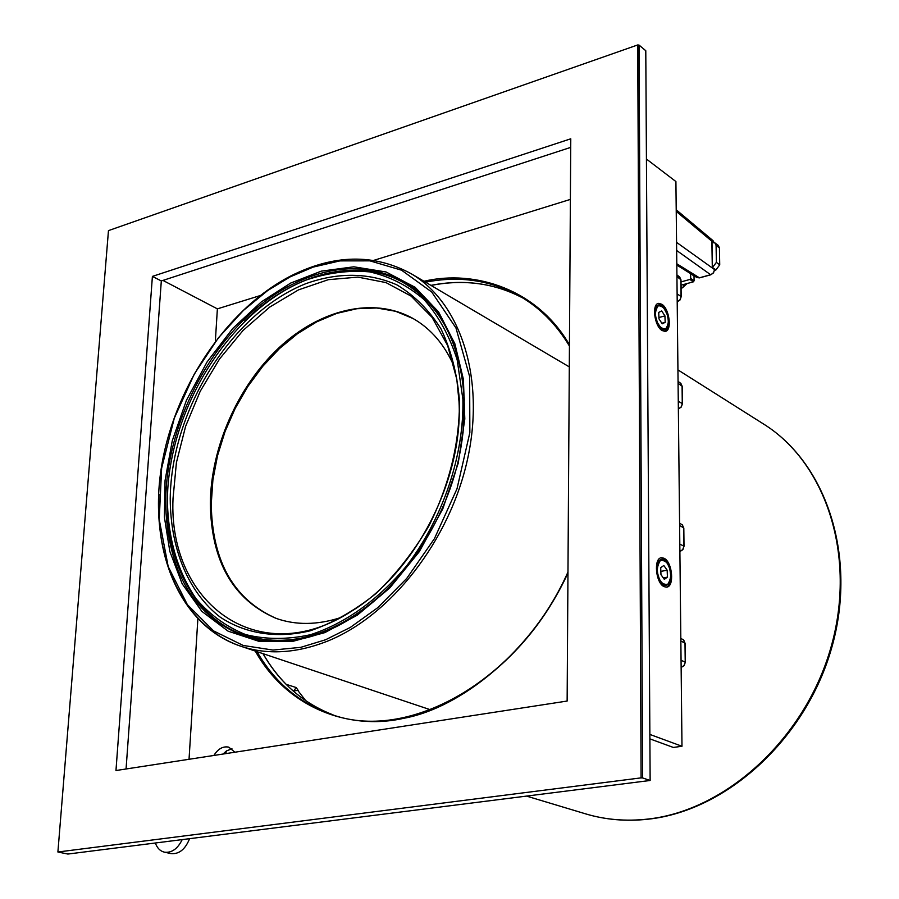 <?xml version="1.0" encoding="UTF-8"?>
<svg xmlns="http://www.w3.org/2000/svg" width="899" height="899" viewBox="0 0 899 899"><rect width="100%" height="100%" fill="white"/><g stroke="black" fill="none" stroke-linecap="round" stroke-linejoin="round"><path stroke-width="1.35" d="M663.956 558.234L661.608 557.74C653.326 557.638 655.607 583.35 664.192 586.676L666.44 587.137C674.711 587.182 672.497 561.74 663.956 558.234M666.373 587.137C669.328 585.912 670.856 582.305 670.946 576.326C670.418 567.539 667.8 561.56 663.102 558.391L660.81 557.897M661.855 304.278L658.765 303.368C651.561 303.514 654.292 326.135 662.069 330.529L665.058 331.383C672.25 331.203 669.586 308.818 661.855 304.278M665.069 331.383L667.676 328.326L668.575 322.505C668.069 314.302 665.552 308.301 661.035 304.491L657.933 303.592L658.765 303.368M152.403 276.398L570.775 138.794L567.134 701.051L115.971 770.533L152.403 276.398L161.314 280.949L570.719 147.38M57.896 852.005L641.099 777.871L637.717 44.95L108.464 230.616L57.896 852.005L67.897 854.05L650.134 780.478L642.616 777.938L639.065 45.096L637.717 44.95M126.062 768.982L161.314 280.949M641.099 777.871L642.616 777.938M650.134 780.478L645.785 50.726L639.065 45.096M646.437 159.044L675.913 181.553L681.981 746.271L649.865 734.427M649.887 738.866L673.329 747.44L681.981 746.271M173.013 498.675L176.418 462.558L185.621 426.283L200.207 391.29L219.592 358.915L243.045 330.461L269.678 307.11L298.49 289.883L328.326 279.679L357.926 277.117L385.974 282.589L411.124 296.119L432.071 317.358L447.623 345.508L456.827 379.356L459.018 401.628C463.333 479.695 414.945 573.292 350.925 611.578C258.474 671.137 168.27 603.251 173.013 498.675M454.445 367.23C444.904 345.002 431.037 328.719 412.843 318.381C373.22 296.322 319.864 309.447 278.746 347.947C237.628 386.626 210.759 447.758 210.321 503.732C211.31 561.639 233.212 599.847 276.049 618.355C295.782 625.311 317.167 625.108 340.204 617.737M413.282 318.628L395.639 311.29L376.67 307.986L356.881 308.717L336.777 313.38L316.864 321.775L297.591 333.63L279.409 348.621L262.722 366.354L247.899 386.401L235.246 408.303L225.053 431.554L217.536 455.636L212.894 479.999L211.243 504.103C212.22 561.74 233.987 599.88 276.521 618.523M170.226 498.608C171.192 409.955 231.594 313.009 306.031 283.601C338.339 272.15 368.601 272.566 396.83 284.837C414.27 295.288 428.992 309.964 440.982 328.865C451.006 349.913 457.164 373.748 459.456 400.37C459.715 442.623 449.556 484.404 428.98 525.724C413.832 551.548 396.122 574.18 375.872 593.61C354.667 610.646 332.799 623.029 310.267 630.772C276.712 638.829 245.405 633.784 220.188 617.13C188.161 592.34 170.439 548.592 170.226 498.608M167.383 499.574C167.944 538.479 177.53 571.562 196.139 598.813C209.961 614.882 226.436 626.794 245.573 634.57C265.913 639.616 287.489 639.683 310.312 634.75C344.8 623.749 378.726 599.599 407.09 565.269C443.331 517.397 464.12 455.164 462.884 399.201L457.198 359.926C449.59 336.057 438.532 315.931 424.013 299.524C407.899 285.657 389.761 276.442 369.613 271.88C348.79 270.06 327.573 272.79 305.986 280.095C230.009 310.211 168.428 409.09 167.383 499.574M167.731 489.809L167.36 500.058C166.135 563.695 195.431 618.782 244.438 635.211C294.445 650.247 344.811 632.199 395.538 581.057M463.03 433.071L464.289 399.246C460.614 343.912 440.802 305.312 404.842 283.466C357.892 255.743 293.018 273.049 244.764 320.876M244.438 635.211L258.182 639.908M417.406 290.77L404.842 283.466M293.366 690.814L292.804 690.634M286.152 684.319L296.198 687.555L294.029 690.522M296.198 687.555L298.176 690.398L293.119 690.938M290.692 283.061L321.291 271.138L353.835 266.812L386.019 271.959L415.124 287.298L438.622 311.998L454.86 343.744L463.412 379.412L464.805 419.013L458.209 463.232L442.814 508.8L419.316 551.626L389.818 587.912L357.341 615.141L324.865 632.615L292.22 641.504L259.081 641.369L228.099 631.165L201.848 611.354L182.182 583.822L169.821 551.402L164.393 517.094L165.056 480.516L172.271 440.757L186.453 400.257L207.096 361.915L232.751 328.461L261.339 301.884L290.692 283.061M567.954 572.978C532.129 651.427 460.726 707.873 403.82 718.29C347.306 731.089 286.14 706.535 255.305 651.09M260.047 295.625L217.378 308.863L215.344 341.215M197.881 618.692L189.037 759.284M570.382 199.398L373.793 260.362M213.872 755.452C218.075 748.788 223.042 746.013 228.751 747.136L234.886 752.216M423.957 281.263C475.414 269.217 537.512 289.568 569.438 344.767M217.378 308.863L162.944 280.409M712.974 242.348L711.873 241.539L712.311 267.756L714.447 269.498L714.402 270.352M182.171 839.666C177.62 848.892 171.698 853.061 164.427 852.173L170.922 853.578C179.036 854.376 185.239 849.431 189.554 838.733M164.427 852.173C160.202 851.139 157.179 848.083 155.37 843.037M223.019 754.047L226.469 750.923L231.964 748.777M690.623 273.633L690.69 278.432L689.938 279.454L681.004 281.904M711.997 242.539L714.896 242.887L716.087 245.427L716.379 262.396L712.413 267.565M690.69 278.432L694.084 280.814L693.331 281.837L681.049 285.197M694.084 280.814L694.017 275.982L691.073 273.914M714.536 270.329L715.93 269.947L719.728 264.834L716.379 262.396M716.087 245.427L719.425 247.899L719.728 264.834M719.425 247.899L718.245 245.371L714.896 242.887M684.768 284.174L682.611 287.815L681.06 286.736M682.611 287.815L681.094 288.006M667.429 577.124L664.339 579.361L660.967 574.652L660.709 567.707L663.81 565.493L667.159 570.202L667.429 577.124L663.282 577.888M660.844 571.393L667.159 570.202M665.181 322.336L662.215 323.82L658.967 318.842L658.72 312.391L661.709 310.942L664.934 315.909L665.181 322.336L661.821 323.224M658.922 317.516L664.934 315.909M647.527 819.113C725.707 810.808 805.066 738.708 830.912 647.527C857.095 556.369 826.069 462.771 763.442 423.946C826.698 463.232 857.713 557.065 831.654 647.921C805.931 738.821 726.819 810.808 648.134 819.191C626.3 821.585 605.465 819.809 585.631 813.865C605.241 819.742 625.873 821.495 647.527 819.113M305.829 700.782L297.614 690.207M290.096 276.903L313.144 267.104L339.934 260.89L369.927 260.856L401.55 270.183L431.711 291.995L455.962 327.955L469.638 376.546L469.851 432.576L457.007 488.775L434.442 538.625L406.696 578.473L377.771 607.668L350.284 627.435L325.562 639.762L300.772 647.336L272.948 650.067L243.191 645.448L213.591 630.918L187.352 604.622L168.192 566.595L159.224 519.476L161.64 468.154L174.294 418.192L194.308 374.006L218.322 337.945L243.46 310.391L267.745 290.501L290.096 276.903M290.411 276.139C333.608 254.327 373.793 253.484 410.955 273.599C460.367 302.266 485.505 377.749 467.525 459.288C449.702 540.782 390.357 616.354 326.663 641.481C295.895 653.404 267.34 655 240.999 646.291C186.419 628.379 155.055 565.471 158.999 494.484M291.692 284.725C334.08 263.519 373.063 263.418 408.64 284.432C453.849 313.099 475.852 384.693 458.164 461.131C440.589 537.501 384.896 607.814 325.326 631.559C297.603 642.425 271.723 644.392 247.663 637.447C198.803 619.861 171.687 579.709 166.337 516.992C159.37 428.227 216.018 322.46 291.692 284.725M324.988 631.851C297.434 642.504 271.655 644.369 247.663 637.447M567.966 572.573C518.847 682.139 406.348 743.698 329.45 713.682C298.423 702.344 274.274 681.667 257.024 651.663M262.98 653.652C279.769 682.858 303.132 703.265 333.079 714.874C303.188 703.288 279.87 682.892 263.104 653.697M425.519 282.185C459.49 275.532 490.933 280.207 519.836 296.209C539.748 307.649 556.279 324.224 569.438 345.935M431.048 285.444C464.075 278.948 494.765 283.185 523.117 298.153C494.72 283.151 463.985 278.892 430.924 285.365M677.127 293.861L681.06 296.535L680.869 279.69L676.936 276.589M676.565 242.359L714.447 269.498M713.21 242.348L676.239 211.389M681.06 660.349L685.218 662.024L685.004 643.156L680.858 640.987M679.813 544.12L683.903 546.131L683.689 527.915L679.61 525.443M678.273 401.201L682.274 403.606L682.083 386.177L678.082 383.334M676.801 263.767L699.411 277.813L710.648 274.723L676.655 250.484M680.869 280.083L679.678 277.061M677.205 301.794L679.936 299.828L681.049 296.928M682.083 386.525L680.869 383.412L678.06 381.401M678.363 408.899L681.139 406.966L682.274 403.954M683.689 528.219L682.453 524.96L679.588 523.162M679.891 551.469L682.734 549.592L683.892 546.423M685.004 643.403L683.746 640.043L680.824 638.38M681.139 667.406L684.027 665.563L685.218 662.271M713.952 242.449L712.828 240.494M711.008 274.611L713.368 272.79L714.559 269.801M696.691 277.375L699.77 277.712M696.927 277.544L676.812 265.07M682.139 524.713L683.813 528.039L684.015 546.255L682.88 549.637L680.138 551.413M683.229 639.65L685.128 643.268L685.341 662.136L684.173 665.586L681.341 667.361M226.469 750.923L225.66 753.643M689.938 279.454L693.331 281.837M715.93 269.947L712.57 267.52M683.341 286.567L686.297 283.758M664.766 585.474L663.147 584.901L657.708 576.641C655.798 569.37 656.281 564.021 659.147 560.583L659.922 560.032M669.541 568.494C671.553 573.865 670.957 579.136 667.777 584.328C663.114 584.856 660.046 582.215 658.551 576.383C656.528 570.944 657.124 565.651 660.36 560.504C665.035 560.055 668.092 562.718 669.541 568.494M663.541 329.888L661.956 329.439L655.832 320.235C654.101 313.762 654.405 309.065 656.72 306.132L657.304 305.66M667.215 314.796C669.159 320.123 668.586 324.865 665.518 329.045C661.035 328.652 658.079 325.629 656.652 319.977C654.697 314.583 655.281 309.818 658.394 305.682C662.889 306.154 665.833 309.2 667.215 314.796M660.855 557.874L661.608 557.74M527.039 796.244L585.631 813.865M677.936 369.894L763.442 423.946M290.298 276.195C225.312 310.043 172.911 389.638 160.988 470.008C149.032 550.233 179.969 625.446 240.999 646.291L430.475 709.772M410.955 273.599L569.292 366.893M567.966 572.067C518.903 681.959 406.224 743.709 329.45 713.682L330.596 714.064M569.427 346.036C556.29 324.258 539.76 307.649 519.836 296.209L520.881 296.805M677.205 301.895L680.082 299.929L681.172 296.692L680.981 279.859L679.723 277.094L676.913 274.88M678.363 408.978L681.285 407.033L682.397 403.741L682.195 386.323L680.88 383.412M712.974 240.606L676.217 209.793M711.986 241.696L712.413 267.835M714.559 269.734L713.514 272.891L710.828 274.779L699.591 277.858L697.028 277.6M713.019 240.64L714.031 242.472M687.072 283.545L682.835 287.422M682.094 287.882L681.082 288.422M661.462 559.481C664.822 559.515 667.53 562.504 669.586 568.438C671.789 578.023 670.508 583.721 665.754 585.541L663.147 584.901M656.798 563.572L658.102 561.92M660.63 583.417L663.024 584.822M660.709 559.639L659.147 560.583M658.731 305.076C660.99 303.873 663.833 307.11 667.272 314.762C669.306 323.28 668.317 328.326 664.305 329.888L659.742 328.36M654.708 309.02L655.776 307.492M657.877 305.323L656.72 306.132"/></g></svg>
